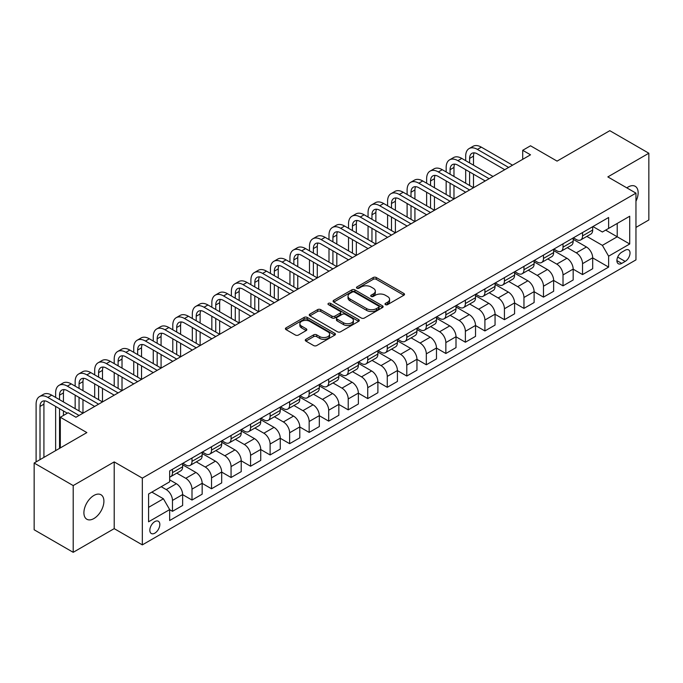 <?xml version="1.0" encoding="UTF-8"?>
<svg xmlns="http://www.w3.org/2000/svg" width="683" height="683" viewBox="0 0 683 683"><rect width="100%" height="100%" fill="white"/><g stroke="black" fill="none" stroke-linecap="round" stroke-linejoin="round"><path stroke-width="1.02" d="M385.443 304.635A1.52 0.879 0 0 0 387.585 304.635L403.875 295.235A2.169 1.255 0 0 0 404.515 294.347A2.169 1.255 0 0 0 403.875 293.459L376.282 277.529A2.169 1.255 0 0 0 373.208 277.529L356.919 286.937A1.52 0.879 0 0 0 356.475 287.552A1.52 0.879 0 0 0 356.919 288.175A1.52 0.879 0 0 0 359.07 288.175L361.179 286.954A6.941 4.004 0 0 1 370.989 286.954L373.285 288.286A6.941 4.004 0 0 1 375.317 291.12A6.941 4.004 0 0 1 373.285 293.946L371.176 295.167A1.52 0.879 0 0 0 370.732 295.782A1.52 0.879 0 0 0 371.176 296.405A1.52 0.879 0 0 0 373.328 296.405L375.437 295.184A6.941 4.004 0 0 1 385.246 295.184L387.551 296.516A6.941 4.004 0 0 1 389.583 299.35A6.941 4.004 0 0 1 387.551 302.185L385.443 303.397A1.52 0.879 0 0 0 384.999 304.02A1.52 0.879 0 0 0 385.443 304.635L385.443 303.397M93.904 518.542A14.138 8.162 120 0 0 103.142 506.086A14.138 8.162 120 0 0 100.973 494.748A14.138 8.162 120 0 0 93.904 495.457A14.138 8.162 120 0 0 84.666 507.913A14.138 8.162 120 0 0 86.835 519.242A14.138 8.162 120 0 0 93.904 518.542M635.958 201.246A14.138 8.162 120 0 0 635.224 186.305A14.138 8.162 120 0 0 628.155 187.005A14.138 8.162 120 0 0 626.832 187.868M154.828 533.15A7.069 4.081 120 0 0 159.446 526.926A7.069 4.081 120 0 0 158.362 521.257A7.069 4.081 120 0 0 154.828 521.607A7.069 4.081 120 0 0 150.209 527.839A7.069 4.081 120 0 0 151.293 533.5A7.069 4.081 120 0 0 154.828 533.15M305.899 339.323A2.169 1.255 0 0 0 305.267 340.202A2.169 1.255 0 0 0 305.899 341.09L313.642 345.564A2.169 1.255 0 0 0 316.707 345.564L334.798 335.114A2.169 1.255 0 0 0 335.438 334.226A2.169 1.255 0 0 0 334.798 333.347L307.205 317.407A2.169 1.255 0 0 0 304.131 317.407L286.04 327.857A2.169 1.255 0 0 0 285.409 328.736A2.169 1.255 0 0 0 286.04 329.624L295.397 335.029A2.169 1.255 0 0 0 298.462 335.029L306.206 330.555A2.169 1.255 0 0 0 306.838 329.667A2.169 1.255 0 0 0 306.206 328.788L301.57 326.107A5.797 3.347 0 0 1 299.871 323.742A5.797 3.347 0 0 1 303.448 320.643A5.797 3.347 0 0 1 309.766 321.369L327.942 331.861A5.797 3.347 0 0 1 329.641 334.226A5.797 3.347 0 0 1 326.056 337.325A5.797 3.347 0 0 1 319.738 336.599L316.707 334.849A2.169 1.255 0 0 0 313.642 334.849L305.899 339.323L305.899 341.09M635.958 227.413L648.85 219.969L648.85 153.231L609.799 130.684L557.072 161.12L530.52 145.786L522.708 150.303L530.52 154.81L75.941 417.262L68.129 412.745L60.317 417.262L60.317 447.92M73.201 485.579L73.201 552.316L114.206 528.642L114.206 461.904L73.201 485.579L34.15 463.031L86.869 432.587L60.317 417.262M114.206 461.904L142.329 478.134L635.958 193.135L635.958 259.881L142.329 544.88L142.329 478.134M648.85 153.231L607.844 176.906L635.958 193.135M361.324 318.03A2.169 1.255 0 0 0 364.398 318.03L382.489 307.581A2.169 1.255 0 0 0 383.12 306.693A2.169 1.255 0 0 0 382.489 305.813L354.887 289.874A2.169 1.255 0 0 0 351.822 289.874L333.731 300.324A2.169 1.255 0 0 0 333.091 301.212A2.169 1.255 0 0 0 333.731 302.091L361.324 318.03M329.044 304.968A1.52 0.879 0 0 1 330.581 305.181L330.581 303.38L358.643 319.576A2.169 1.255 0 0 1 359.284 320.464A2.169 1.255 0 0 1 358.643 321.351L340.552 331.793A2.169 1.255 0 0 1 337.487 331.793L309.886 315.862L309.886 314.086A2.169 1.255 0 0 0 309.245 314.974A2.169 1.255 0 0 0 309.886 315.862M309.886 314.086L317.629 309.621A2.169 1.255 0 0 1 320.694 309.621L331.887 316.084A2.169 1.255 0 0 0 334.952 316.084L340.091 313.113A2.169 1.255 0 0 0 340.723 312.233A2.169 1.255 0 0 0 340.091 311.346L328.438 304.618A1.52 0.879 0 0 1 327.994 303.995A1.52 0.879 0 0 1 328.933 303.184A1.52 0.879 0 0 1 330.581 303.38M73.201 552.316L34.15 529.769L34.15 463.031M625.184 250.226L621.743 252.215A6.847 3.953 120 0 0 617.27 258.251A6.847 3.953 120 0 0 618.32 263.732A6.847 3.953 120 0 0 621.743 263.399L625.184 261.41A6.847 3.953 120 0 0 629.658 255.374A6.847 3.953 120 0 0 628.608 249.893A6.847 3.953 120 0 0 625.184 250.226M592.929 226.551L602.38 232.007L608.621 228.404L608.621 217.493L169.666 470.92L169.666 481.831L148.578 494.005L148.578 521.786L169.666 509.612L169.666 520.523L608.621 267.096L608.621 256.185L602.38 245.359L586.842 236.395M608.621 228.404L629.717 216.229L629.717 244.002L608.621 256.185M114.206 528.642L142.329 544.88M522.708 150.303L522.708 159.318M605.659 230.12L617.219 236.788L617.219 223.443L629.717 216.229M602.38 245.359L617.219 236.788L629.717 244.002M148.578 507.358L163.416 498.786L151.857 492.119M169.666 509.706L172.475 511.328L172.475 500.417A8.836 5.105 -120 0 0 166.225 489.591L161.231 486.706M172.475 511.328L182.634 505.463L182.634 494.552A8.836 5.105 -120 0 0 176.385 483.726L169.666 479.85M182.634 494.637L192 500.05L192 489.139A8.836 5.105 -120 0 0 185.759 478.313L176.786 473.14M192 500.05L202.159 494.193L202.159 483.274A8.836 5.105 -120 0 0 195.91 472.457L182.634 464.79M202.159 483.368L211.534 488.78L211.534 477.869A8.836 5.105 -120 0 0 205.284 467.044L196.311 461.862M211.534 488.78L221.685 482.915L221.685 472.004A8.836 5.105 -120 0 0 215.435 461.179L202.159 453.512M221.685 472.098L231.059 477.502L231.059 466.591A8.836 5.105 -120 0 0 224.809 455.766L215.837 450.592M231.059 477.502L241.21 471.646L241.21 460.726A8.836 5.105 -120 0 0 234.961 449.909L221.685 442.243M241.21 460.82L250.584 466.233L250.584 455.322A8.836 5.105 -120 0 0 244.335 444.496L235.362 439.314M250.584 466.233L260.735 460.368L260.735 449.457A8.836 5.105 -120 0 0 254.486 438.631L241.21 430.964M260.735 449.551L270.109 454.955L270.109 444.044A8.836 5.105 -120 0 0 263.86 433.218L254.887 428.045M270.109 454.955L280.261 449.098L280.261 438.179A8.836 5.105 -120 0 0 274.02 427.362L260.735 419.695M280.261 438.273L289.635 443.685L289.635 432.774A8.836 5.105 -120 0 0 283.385 421.949L274.421 416.767M289.635 443.685L299.794 437.82L299.794 426.909A8.836 5.105 -120 0 0 293.545 416.084L280.261 408.417M299.794 427.003L309.16 432.407L309.16 421.496A8.836 5.105 -120 0 0 302.919 410.671L293.946 405.497M309.16 432.407L319.32 426.551L319.32 415.64A8.836 5.105 -120 0 0 313.07 404.814L299.794 397.147M319.32 415.725L328.694 421.138L328.694 410.227A8.836 5.105 -120 0 0 322.444 399.401L313.471 394.219M328.694 421.138L338.845 415.273L338.845 404.362A8.836 5.105 -120 0 0 332.595 393.536L319.32 385.869M338.845 404.456L348.219 409.86L348.219 398.949A8.836 5.105 -120 0 0 341.97 388.132L332.997 382.95M348.219 409.86L358.37 404.003L358.37 393.092A8.836 5.105 -120 0 0 352.121 382.267L338.845 374.6M358.37 393.177L367.744 398.59L367.744 387.679A8.836 5.105 -120 0 0 361.495 376.854L352.522 371.672M367.744 398.59L377.895 392.725L377.895 381.814A8.836 5.105 -120 0 0 371.646 370.989L358.37 363.322M377.895 381.908L387.27 387.312L387.27 376.401A8.836 5.105 -120 0 0 381.02 365.584L372.047 360.402M387.27 387.312L397.421 381.456L397.421 370.545A8.836 5.105 -120 0 0 391.18 359.719L377.895 352.052M397.421 370.63L406.795 376.043L406.795 365.132A8.836 5.105 -120 0 0 400.545 354.306L391.581 349.124M406.795 376.043L416.954 370.177L416.954 359.267A8.836 5.105 -120 0 0 410.705 348.441L397.421 340.783M416.954 359.36L426.32 364.773L426.32 353.854A8.836 5.105 -120 0 0 420.079 343.037L411.106 337.854M426.32 364.773L436.48 358.908L436.48 347.997A8.836 5.105 -120 0 0 430.23 337.171L416.954 329.505M436.48 348.082L445.854 353.495L445.854 342.584A8.836 5.105 -120 0 0 439.604 331.759L430.631 326.576M445.854 353.495L456.005 347.63L456.005 336.719A8.836 5.105 -120 0 0 449.755 325.893L436.48 318.235M456.005 336.813L465.379 342.226L465.379 331.306A8.836 5.105 -120 0 0 459.13 320.489L450.157 315.307M465.379 342.226L475.53 336.36L475.53 325.45A8.836 5.105 -120 0 0 469.281 314.624L456.005 306.957M475.53 325.535L484.904 330.948L484.904 320.037A8.836 5.105 -120 0 0 478.655 309.211L469.682 304.029M484.904 330.948L495.055 325.082L495.055 314.171A8.836 5.105 -120 0 0 488.806 303.346L475.53 295.688M495.055 314.265L504.43 319.678L504.43 308.759A8.836 5.105 -120 0 0 498.18 297.942L489.207 292.759M504.43 319.678L514.581 313.813L514.581 302.902A8.836 5.105 -120 0 0 508.34 292.076L495.055 284.41M514.581 302.987L523.955 308.4L523.955 297.489A8.836 5.105 -120 0 0 517.705 286.664L508.741 281.481M523.955 308.4L534.115 302.535L534.115 291.624A8.836 5.105 -120 0 0 527.865 280.807L514.581 273.14M534.115 291.718L543.48 297.131L543.48 286.211A8.836 5.105 -120 0 0 537.239 275.394L528.266 270.212M543.48 297.131L553.64 291.265L553.64 280.354A8.836 5.105 -120 0 0 547.39 269.529L534.115 261.862M553.64 280.44L563.014 285.853L563.014 274.942A8.836 5.105 -120 0 0 556.765 264.116L547.792 258.942M563.014 285.853L573.165 279.987L573.165 269.076A8.836 5.105 -120 0 0 566.916 258.259L553.64 250.593M573.165 269.17L582.539 274.583L582.539 263.664A8.836 5.105 -120 0 0 576.29 252.847L567.317 247.664M582.539 274.583L592.69 268.718L592.69 257.807A8.836 5.105 -120 0 0 586.441 246.981L573.165 239.315M573.396 237.829L576.29 239.494A8.836 5.105 -120 0 0 580.704 239.938A8.836 5.105 -120 0 0 582.539 235.891L582.539 232.553M553.87 249.099L556.765 250.772A8.836 5.105 -120 0 0 561.178 251.207A8.836 5.105 -120 0 0 563.014 247.161L563.014 243.822M534.345 260.377L537.239 262.041A8.836 5.105 -120 0 0 541.653 262.477A8.836 5.105 -120 0 0 543.48 258.439L543.48 255.101M514.82 271.646L517.705 273.32A8.836 5.105 -120 0 0 522.128 273.755A8.836 5.105 -120 0 0 523.955 269.708L523.955 266.37M495.295 282.924L498.18 284.589A8.836 5.105 -120 0 0 502.603 285.024A8.836 5.105 -120 0 0 504.43 280.986L504.43 277.648M475.769 294.194L478.655 295.867A8.836 5.105 -120 0 0 483.077 296.302A8.836 5.105 -120 0 0 484.904 292.256L484.904 288.918M456.235 305.472L459.13 307.137A8.836 5.105 -120 0 0 463.544 307.572A8.836 5.105 -120 0 0 465.379 303.534L465.379 300.196M436.71 316.741L439.604 318.415A8.836 5.105 -120 0 0 444.018 318.85A8.836 5.105 -120 0 0 445.854 314.803L445.854 311.465M417.185 328.019L420.079 329.684A8.836 5.105 -120 0 0 424.493 330.12A8.836 5.105 -120 0 0 426.32 326.081L426.32 322.743M397.66 339.289L400.545 340.962A8.836 5.105 -120 0 0 404.968 341.398A8.836 5.105 -120 0 0 406.795 337.351L406.795 334.013M378.134 350.567L381.02 352.232A8.836 5.105 -120 0 0 385.443 352.667A8.836 5.105 -120 0 0 387.27 348.629L387.27 345.291M358.609 361.836L361.495 363.51A8.836 5.105 -120 0 0 365.917 363.945A8.836 5.105 -120 0 0 367.744 359.898L367.744 356.56M339.075 373.114L341.97 374.779A8.836 5.105 -120 0 0 346.383 375.215A8.836 5.105 -120 0 0 348.219 371.168L348.219 367.838M319.55 384.384L322.444 386.057A8.836 5.105 -120 0 0 326.858 386.493A8.836 5.105 -120 0 0 328.694 382.446L328.694 379.108M300.025 395.662L302.919 397.327A8.836 5.105 -120 0 0 307.333 397.762A8.836 5.105 -120 0 0 309.16 393.715L309.16 390.386M280.5 406.931L283.385 408.605A8.836 5.105 -120 0 0 287.808 409.04A8.836 5.105 -120 0 0 289.635 404.993L289.635 401.655M260.974 418.209L263.86 419.874A8.836 5.105 -120 0 0 268.282 420.31A8.836 5.105 -120 0 0 270.109 416.263L270.109 412.933M241.449 429.479L244.335 431.144A8.836 5.105 -120 0 0 248.757 431.588A8.836 5.105 -120 0 0 250.584 427.541L250.584 424.203M221.915 440.757L224.809 442.422A8.836 5.105 -120 0 0 229.223 442.857A8.836 5.105 -120 0 0 231.059 438.81L231.059 435.481M202.39 452.026L205.284 453.691A8.836 5.105 -120 0 0 209.698 454.135A8.836 5.105 -120 0 0 211.534 450.088L211.534 446.75M182.865 463.296L185.759 464.969A8.836 5.105 -120 0 0 190.173 465.405A8.836 5.105 -120 0 0 192 461.358L192 458.02M592.69 257.892L608.621 267.096M580.704 239.938L590.863 234.073A8.836 5.105 -120 0 0 592.69 230.026L592.69 226.688M561.178 251.207L571.338 245.342A8.836 5.105 -120 0 0 573.165 241.304L573.165 237.966M541.653 262.477L551.804 256.62A8.836 5.105 -120 0 0 553.64 252.573L553.64 249.235M522.128 273.755L532.279 267.89A8.836 5.105 -120 0 0 534.115 263.843L534.115 260.513M502.603 285.024L512.754 279.168A8.836 5.105 -120 0 0 514.581 275.121L514.581 271.783M483.077 296.302L493.228 290.437A8.836 5.105 -120 0 0 495.055 286.39L495.055 283.061M463.544 307.572L473.703 301.715A8.836 5.105 -120 0 0 475.53 297.668L475.53 294.33M444.018 318.85L454.178 312.985A8.836 5.105 -120 0 0 456.005 308.938L456.005 305.608M424.493 330.12L434.644 324.263A8.836 5.105 -120 0 0 436.48 320.216L436.48 316.878M404.968 341.398L415.119 335.532A8.836 5.105 -120 0 0 416.954 331.486L416.954 328.156M385.443 352.667L395.594 346.81A8.836 5.105 -120 0 0 397.421 342.764L397.421 339.425M365.917 363.945L376.068 358.08A8.836 5.105 -120 0 0 377.895 354.033L377.895 350.695M346.383 375.215L356.543 369.358A8.836 5.105 -120 0 0 358.37 365.311L358.37 361.973M326.858 386.493L337.018 380.627A8.836 5.105 -120 0 0 338.845 376.581L338.845 373.242M307.333 397.762L317.484 391.905A8.836 5.105 -120 0 0 319.32 387.859L319.32 384.52M287.808 409.04L297.959 403.175A8.836 5.105 -120 0 0 299.794 399.128L299.794 395.79M268.282 420.31L278.433 414.453A8.836 5.105 -120 0 0 280.261 410.406L280.261 407.068M248.757 431.588L258.908 425.722A8.836 5.105 -120 0 0 260.735 421.676L260.735 418.337M229.223 442.857L239.383 437A8.836 5.105 -120 0 0 241.21 432.954L241.21 429.616M209.698 454.135L219.858 448.27A8.836 5.105 -120 0 0 221.685 444.223L221.685 440.885M190.173 465.405L200.324 459.548A8.836 5.105 -120 0 0 202.159 455.501L202.159 452.163M169.666 477.041A8.836 5.105 -120 0 0 170.648 476.683L180.799 470.818A8.836 5.105 -120 0 0 182.634 466.771L182.634 463.433M170.648 476.683A8.836 5.105 -120 0 0 172.475 472.636L172.475 469.298M163.416 498.786L169.666 509.612M386.049 304.849L387.551 303.986A6.941 4.004 0 0 0 389.583 301.152L389.583 299.35M375.317 291.12L375.317 292.922A6.941 4.004 0 0 1 373.285 295.756L371.783 296.618M403.849 295.252L376.282 279.33A2.169 1.255 0 0 0 373.208 279.33L357.525 288.388M382.463 307.598L354.887 291.684A2.169 1.255 0 0 0 351.822 291.684L333.756 302.108M378.655 307.316A1.52 0.879 0 0 0 379.099 306.693A1.52 0.879 0 0 0 378.655 306.078L354.426 292.093A1.52 0.879 0 0 0 352.283 292.093L350.055 293.374A6.941 4.004 0 0 0 348.023 296.209A6.941 4.004 0 0 0 350.055 299.043L366.617 308.596A6.941 4.004 0 0 0 376.435 308.596L378.655 307.316L378.655 309.117A1.52 0.879 0 0 0 379.099 308.503L379.099 306.693M348.023 296.209L348.023 298.01A6.941 4.004 0 0 0 350.055 300.844L350.055 299.043M378.655 309.117L376.435 310.406A6.941 4.004 0 0 1 366.617 310.406L350.055 300.844M309.911 315.879L317.629 311.422L317.629 309.621M340.723 312.233L340.723 314.035A2.169 1.255 0 0 1 340.091 314.923L334.952 317.885A2.169 1.255 0 0 1 331.887 317.885L320.694 311.422A2.169 1.255 0 0 0 317.629 311.422M330.581 305.181L358.618 321.369M343.506 322.786A5.797 3.347 0 0 0 349.824 323.511A5.797 3.347 0 0 0 353.401 320.421A5.797 3.347 0 0 0 351.702 318.047L345.308 314.351A2.169 1.255 0 0 0 342.234 314.351L337.103 317.322A2.169 1.255 0 0 0 336.463 318.201A2.169 1.255 0 0 0 337.103 319.089L343.506 322.786L343.506 324.587A5.797 3.347 0 0 0 349.824 325.313A5.797 3.347 0 0 0 353.401 322.222L353.401 320.421M336.463 318.201L336.463 320.011A2.169 1.255 0 0 0 337.103 320.89L337.103 319.089M343.506 324.587L337.103 320.89M329.641 334.226L329.641 336.036A5.797 3.347 0 0 1 326.056 339.127A5.797 3.347 0 0 1 319.738 338.401L316.707 336.651A2.169 1.255 0 0 0 313.642 336.651L305.924 341.107M299.871 323.742L299.871 325.543A5.797 3.347 0 0 0 301.57 327.908L301.57 326.107M306.172 330.572L301.57 327.908M334.772 335.131L307.205 319.209A2.169 1.255 0 0 0 304.131 319.209L286.066 329.641L286.04 327.857M465.686 160.667L465.686 156.159A16.571 9.562 60 0 1 469.119 148.578L473.029 146.324A16.571 9.562 60 0 1 481.31 147.144L512.557 165.184M469.119 148.578A16.571 9.562 60 0 1 477.408 149.398L508.647 167.437M504.746 169.691L477.408 153.906A11.048 6.378 -120 0 0 471.885 153.359A11.048 6.378 -120 0 0 469.597 158.413L469.597 162.921M474.19 152.847A11.048 6.378 -120 0 0 473.498 156.159L473.498 165.184M469.597 171.945L469.597 185.469M473.498 174.199L473.498 187.731L442.26 169.691L438.349 171.945L469.597 189.985M465.686 183.215L465.686 169.691M446.161 171.945L446.161 167.437A16.571 9.562 60 0 1 449.593 159.848L453.503 157.594A16.571 9.562 60 0 1 461.785 158.413L493.024 176.453M449.593 159.848A16.571 9.562 60 0 1 457.883 160.667L489.122 178.707M485.22 180.961L457.883 165.184A11.048 6.378 -120 0 0 452.359 164.637A11.048 6.378 -120 0 0 450.071 169.691L450.071 174.199M454.665 164.125A11.048 6.378 -120 0 0 453.973 167.437L453.973 176.453M450.071 183.215L450.071 196.747M453.973 185.469L453.973 199.001L422.734 180.961L418.824 183.215L450.071 201.254M446.161 194.493L446.161 180.961M465.686 192.239L438.349 176.453A11.048 6.378 -120 0 0 432.826 175.907A11.048 6.378 -120 0 0 430.538 180.961L430.538 185.469M435.139 175.394A11.048 6.378 -120 0 0 434.448 178.707L434.448 187.731M430.538 194.493L430.538 208.016M434.448 196.747L434.448 210.279L403.201 192.239L399.299 194.493L430.538 212.533M426.636 205.762L426.636 192.239M426.636 183.215L426.636 178.707A16.571 9.562 60 0 1 430.068 171.126A16.571 9.562 60 0 1 438.349 171.945M430.068 171.126L433.97 168.872A16.571 9.562 60 0 1 442.26 169.691M446.161 203.508L418.824 187.731A11.048 6.378 -120 0 0 413.3 187.176A11.048 6.378 -120 0 0 411.012 192.239L411.012 196.747M415.614 186.672A11.048 6.378 -120 0 0 414.923 189.985L414.923 199.001M411.012 205.762L411.012 219.294M414.923 208.016L414.923 221.548L383.675 203.508L379.774 205.762L411.012 223.802M407.111 217.04L407.111 203.508M407.111 194.493L407.111 189.985A16.571 9.562 60 0 1 410.543 182.395A16.571 9.562 60 0 1 418.824 183.215M410.543 182.395L414.444 180.141A16.571 9.562 60 0 1 422.734 180.961M426.636 214.786L399.299 199.001A11.048 6.378 -120 0 0 393.775 198.454A11.048 6.378 -120 0 0 391.487 203.508L391.487 208.016M396.089 197.942A11.048 6.378 -120 0 0 395.397 201.254L395.397 210.279M391.487 217.04L391.487 230.564M395.397 219.294L395.397 232.818L364.15 214.786L360.248 217.04L391.487 235.08M387.585 228.31L387.585 214.786M387.585 205.762L387.585 201.254A16.571 9.562 60 0 1 391.017 193.673A16.571 9.562 60 0 1 399.299 194.493M391.017 193.673L394.919 191.419A16.571 9.562 60 0 1 403.201 192.239M407.111 226.056L379.774 210.279A11.048 6.378 -120 0 0 374.25 209.724A11.048 6.378 -120 0 0 371.962 214.786L371.962 219.294M376.555 209.22A11.048 6.378 -120 0 0 375.863 212.533L375.863 221.548M371.962 228.31L371.962 241.842M375.863 230.564L375.863 244.096L344.625 226.056L340.723 228.31L371.962 246.35M368.06 239.588L368.06 226.056M368.06 217.04L368.06 212.533A16.571 9.562 60 0 1 371.484 204.943A16.571 9.562 60 0 1 379.774 205.762M371.484 204.943L375.394 202.689A16.571 9.562 60 0 1 383.675 203.508M387.585 237.334L360.248 221.548A11.048 6.378 -120 0 0 354.725 221.002A11.048 6.378 -120 0 0 352.437 226.056L352.437 230.564M357.03 220.489A11.048 6.378 -120 0 0 356.338 223.802L356.338 232.818M352.437 239.588L352.437 253.111M356.338 241.842L356.338 255.365L325.099 237.334L321.189 239.588L352.437 257.628M348.526 250.857L348.526 237.334M348.526 228.31L348.526 223.802A16.571 9.562 60 0 1 351.958 216.221A16.571 9.562 60 0 1 360.248 217.04M351.958 216.221L355.869 213.967A16.571 9.562 60 0 1 364.15 214.786M368.06 248.603L340.723 232.826A11.048 6.378 -120 0 0 335.199 232.271A11.048 6.378 -120 0 0 332.911 237.334L332.911 241.842M337.504 231.768A11.048 6.378 -120 0 0 336.813 235.08L336.813 244.096M332.911 250.857L332.911 264.389M336.813 253.111L336.813 266.643L305.574 248.603L301.664 250.857L332.911 268.897M329.001 262.135L329.001 248.603M329.001 239.588L329.001 235.08A16.571 9.562 60 0 1 332.433 227.49A16.571 9.562 60 0 1 340.723 228.31M332.433 227.49L336.343 225.236A16.571 9.562 60 0 1 344.625 226.056M348.526 259.881L321.189 244.096A11.048 6.378 -120 0 0 315.666 243.549A11.048 6.378 -120 0 0 313.377 248.603L313.377 253.111M317.979 243.037A11.048 6.378 -120 0 0 317.288 246.35L317.288 255.365M313.377 262.135L313.377 275.659M317.288 264.389L317.288 277.913L286.04 259.881L282.139 262.135L313.377 280.175M309.476 273.405L309.476 259.881M309.476 250.857L309.476 246.35A16.571 9.562 60 0 1 312.908 238.768A16.571 9.562 60 0 1 321.189 239.588M312.908 238.768L316.81 236.514A16.571 9.562 60 0 1 325.099 237.334M329.001 271.151L301.664 255.365A11.048 6.378 -120 0 0 296.14 254.819A11.048 6.378 -120 0 0 293.852 259.881L293.852 264.389M298.454 254.315A11.048 6.378 -120 0 0 297.762 257.628L297.762 266.643M293.852 273.405L293.852 286.937M297.762 275.659L297.762 289.191L266.515 271.151L262.614 273.405L293.852 291.445M289.951 284.683L289.951 271.151M289.951 262.135L289.951 257.628A16.571 9.562 60 0 1 293.383 250.038A16.571 9.562 60 0 1 301.664 250.857M293.383 250.038L297.284 247.784A16.571 9.562 60 0 1 305.574 248.603M309.476 282.429L282.139 266.643A11.048 6.378 -120 0 0 276.615 266.097A11.048 6.378 -120 0 0 274.327 271.151L274.327 275.659M278.929 265.585A11.048 6.378 -120 0 0 278.237 268.897L278.237 277.913M274.327 284.683L274.327 298.206M278.237 286.937L278.237 300.46L246.99 282.429L243.088 284.683L274.327 302.714M270.425 295.952L270.425 282.429M270.425 273.405L270.425 268.897A16.571 9.562 60 0 1 273.857 261.316A16.571 9.562 60 0 1 282.139 262.135M273.857 261.316L277.759 259.062A16.571 9.562 60 0 1 286.04 259.881M289.951 293.699L262.614 277.913A11.048 6.378 -120 0 0 257.09 277.366A11.048 6.378 -120 0 0 254.802 282.429L254.802 286.937M259.395 276.863A11.048 6.378 -120 0 0 258.703 280.175L258.703 289.191M254.802 295.952L254.802 309.484M258.703 298.206L258.703 311.738L227.465 293.699L223.563 295.952L254.802 313.992M250.9 307.23L250.9 293.699M250.9 284.683L250.9 280.175A16.571 9.562 60 0 1 254.324 272.585A16.571 9.562 60 0 1 262.614 273.405M254.324 272.585L258.234 270.331A16.571 9.562 60 0 1 266.515 271.151M270.425 304.977L243.088 289.191A11.048 6.378 -120 0 0 237.564 288.644A11.048 6.378 -120 0 0 235.276 293.699L235.276 298.206M239.87 288.132A11.048 6.378 -120 0 0 239.178 291.445L239.178 300.46M235.276 307.23L235.276 320.754M239.178 309.484L239.178 323.008L207.939 304.977L204.029 307.23L235.276 325.262M231.366 318.5L231.366 304.977M231.366 295.952L231.366 291.445A16.571 9.562 60 0 1 234.798 283.863A16.571 9.562 60 0 1 243.088 284.683M234.798 283.863L238.709 281.609A16.571 9.562 60 0 1 246.99 282.429M250.9 316.246L223.563 300.46A11.048 6.378 -120 0 0 218.039 299.914A11.048 6.378 -120 0 0 215.751 304.977L215.751 309.484M220.344 299.41A11.048 6.378 -120 0 0 219.653 302.723L219.653 311.738M215.751 318.5L215.751 332.032M219.653 320.754L219.653 334.286L188.414 316.246L184.504 318.5L215.751 336.54M211.841 329.778L211.841 316.246M211.841 307.23L211.841 302.723A16.571 9.562 60 0 1 215.273 295.133A16.571 9.562 60 0 1 223.563 295.952M215.273 295.133L219.183 292.879A16.571 9.562 60 0 1 227.465 293.699M231.366 327.524L204.029 311.738A11.048 6.378 -120 0 0 198.505 311.192A11.048 6.378 -120 0 0 196.217 316.246L196.217 320.754M200.819 310.68A11.048 6.378 -120 0 0 200.128 313.992L200.128 323.008M196.217 329.778L196.217 343.301M200.128 332.032L200.128 345.555L168.88 327.524L164.979 329.778L196.217 347.809M192.316 341.048L192.316 327.524M192.316 318.5L192.316 313.992A16.571 9.562 60 0 1 195.748 306.411A16.571 9.562 60 0 1 204.029 307.23M195.748 306.411L199.649 304.148A16.571 9.562 60 0 1 207.939 304.977M211.841 338.794L184.504 323.008A11.048 6.378 -120 0 0 178.98 322.461A11.048 6.378 -120 0 0 176.692 327.524L176.692 332.032M181.294 321.958A11.048 6.378 -120 0 0 180.602 325.262L180.602 334.286M176.692 341.048L176.692 354.579M180.602 343.301L180.602 356.833L149.355 338.794L145.453 341.048L176.692 359.087M172.79 352.326L172.79 338.794M172.79 329.778L172.79 325.262A16.571 9.562 60 0 1 176.223 317.68A16.571 9.562 60 0 1 184.504 318.5M176.223 317.68L180.124 315.426A16.571 9.562 60 0 1 188.414 316.246M192.316 350.072L164.979 334.286A11.048 6.378 -120 0 0 159.455 333.739A11.048 6.378 -120 0 0 157.167 338.794L157.167 343.301M161.769 333.227A11.048 6.378 -120 0 0 161.077 336.54L161.077 345.555M157.167 352.326L157.167 365.849M161.077 354.579L161.077 368.103L129.83 350.072L125.928 352.326L157.167 370.357M153.265 363.595L153.265 350.072M153.265 341.048L153.265 336.54A16.571 9.562 60 0 1 156.697 328.958A16.571 9.562 60 0 1 164.979 329.778M156.697 328.958L160.599 326.696A16.571 9.562 60 0 1 168.88 327.524M172.79 361.341L145.453 345.555A11.048 6.378 -120 0 0 139.93 345.009A11.048 6.378 -120 0 0 137.642 350.072L137.642 354.579M142.235 344.505A11.048 6.378 -120 0 0 141.543 347.809L141.543 356.833M137.642 363.595L137.642 377.127M141.543 365.849L141.543 379.381L110.304 361.341L106.403 363.595L137.642 381.635M133.74 374.873L133.74 361.341M133.74 352.326L133.74 347.809A16.571 9.562 60 0 1 137.163 340.228A16.571 9.562 60 0 1 145.453 341.048M137.163 340.228L141.074 337.974A16.571 9.562 60 0 1 149.355 338.794M153.265 372.611L125.928 356.833A11.048 6.378 -120 0 0 120.404 356.287A11.048 6.378 -120 0 0 118.116 361.341L118.116 365.849M122.709 355.775A11.048 6.378 -120 0 0 122.018 359.087L122.018 368.103M118.116 374.873L118.116 388.396M122.018 377.127L122.018 390.65L90.779 372.611L86.869 374.873L118.116 392.904M114.206 386.143L114.206 372.619M114.206 363.595L114.206 359.087A16.571 9.562 60 0 1 117.638 351.506A16.571 9.562 60 0 1 125.928 352.326M117.638 351.506L121.548 349.244A16.571 9.562 60 0 1 129.83 350.072M133.74 383.889L106.403 368.103A11.048 6.378 -120 0 0 100.879 367.556A11.048 6.378 -120 0 0 98.591 372.619L98.591 377.127M103.184 367.053A11.048 6.378 -120 0 0 102.493 370.357L102.493 379.381M98.591 386.143L98.591 399.675M102.493 388.396L102.493 401.928L71.254 383.889L67.344 386.143L98.591 404.182M94.681 397.421L94.681 383.889M94.681 374.873L94.681 370.357A16.571 9.562 60 0 1 98.113 362.775A16.571 9.562 60 0 1 106.403 363.595M98.113 362.775L102.023 360.522A16.571 9.562 60 0 1 110.304 361.341M114.206 395.158L86.869 379.381A11.048 6.378 -120 0 0 81.345 378.834A11.048 6.378 -120 0 0 79.057 383.889L79.057 388.396M83.659 378.322A11.048 6.378 -120 0 0 82.967 381.635L82.967 390.65M79.057 397.421L79.057 410.944M82.967 399.675L82.967 413.198L51.72 395.158L47.819 397.421L79.057 415.452M75.156 408.69L75.156 395.158M75.156 386.143L75.156 381.635A16.571 9.562 60 0 1 78.588 374.045A16.571 9.562 60 0 1 86.869 374.873M78.588 374.045L82.489 371.791A16.571 9.562 60 0 1 90.779 372.611M94.681 406.436L67.344 390.65A11.048 6.378 -120 0 0 61.82 390.104A11.048 6.378 -120 0 0 59.532 395.158L59.532 399.675M64.134 389.6A11.048 6.378 -120 0 0 63.442 392.904L63.442 401.928M59.532 408.69L59.532 448.372M63.442 410.944L63.442 415.452M55.63 450.626L55.63 406.436M55.63 397.421L55.63 392.904A16.571 9.562 60 0 1 59.062 385.323A16.571 9.562 60 0 1 67.344 386.143M59.062 385.323L62.964 383.069A16.571 9.562 60 0 1 71.254 383.889M67.344 413.198L47.819 401.928A11.048 6.378 -120 0 0 42.295 401.382A11.048 6.378 -120 0 0 40.007 406.436L40.007 459.65M44.608 400.87A11.048 6.378 -120 0 0 43.917 404.182L43.917 457.397M36.105 461.904L36.105 404.182A16.571 9.562 60 0 1 39.537 396.592A16.571 9.562 60 0 1 47.819 397.421M39.537 396.592L43.439 394.339A16.571 9.562 60 0 1 51.72 395.158M166.225 489.591L176.385 483.726M185.759 478.313L195.91 472.457M205.284 467.044L215.435 461.179M224.809 455.766L234.961 449.909M244.335 444.496L254.486 438.631M263.86 433.218L274.02 427.362M283.385 421.949L293.545 416.084M302.919 410.671L313.07 404.814M322.444 399.401L332.595 393.536M341.97 388.132L352.121 382.267M361.495 376.854L371.646 370.989M381.02 365.584L391.18 359.719M400.545 354.306L410.705 348.441M420.079 343.037L430.23 337.171M439.604 331.759L449.755 325.893M459.13 320.489L469.281 314.624M478.655 309.211L488.806 303.346M498.18 297.942L508.34 292.076M517.705 286.664L527.865 280.807M537.239 275.394L547.39 269.529M556.765 264.116L566.916 258.259M576.29 252.847L586.441 246.981M582.539 235.891L592.69 230.026M582.539 263.664L592.69 257.807M563.014 274.942L573.165 269.076M563.014 247.161L573.165 241.304M543.48 286.211L553.64 280.354M543.48 258.439L553.64 252.573M523.955 297.489L534.115 291.624M523.955 269.708L534.115 263.843M504.43 308.759L514.581 302.902M504.43 280.986L514.581 275.121M484.904 320.037L495.055 314.171M484.904 292.256L495.055 286.39M465.379 331.306L475.53 325.45M465.379 303.534L475.53 297.668M445.854 342.584L456.005 336.719M445.854 314.803L456.005 308.938M426.32 353.854L436.48 347.997M426.32 326.081L436.48 320.216M406.795 365.132L416.954 359.267M406.795 337.351L416.954 331.486M387.27 376.401L397.421 370.545M387.27 348.629L397.421 342.764M367.744 387.679L377.895 381.814M367.744 359.898L377.895 354.033M348.219 398.949L358.37 393.092M348.219 371.168L358.37 365.311M328.694 410.227L338.845 404.362M328.694 382.446L338.845 376.581M309.16 421.496L319.32 415.64M309.16 393.715L319.32 387.859M289.635 432.774L299.794 426.909M289.635 404.993L299.794 399.128M270.109 444.044L280.261 438.179M270.109 416.263L280.261 410.406M250.584 455.322L260.735 449.457M250.584 427.541L260.735 421.676M231.059 466.591L241.21 460.726M231.059 438.81L241.21 432.954M211.534 477.869L221.685 472.004M211.534 450.088L221.685 444.223M192 489.139L202.159 483.274M192 461.358L202.159 455.501M172.475 500.417L182.634 494.552M172.475 472.636L182.634 466.771M617.697 257.09L625.184 261.41M616.903 260.599L621.743 263.399M387.551 303.986L387.551 302.185M371.176 296.405L371.176 295.167M373.285 295.756L373.285 293.946M356.919 288.175L356.919 286.937M373.208 279.33L373.208 277.529M376.282 279.33L376.282 277.529M403.875 295.235L403.875 293.459M333.731 302.091L333.731 300.324M351.822 291.684L351.822 289.874M354.887 291.684L354.887 289.874M382.489 307.581L382.489 305.813M366.617 310.406L366.617 308.596M376.435 310.406L376.435 308.596M320.694 311.422L320.694 309.621M331.887 317.885L331.887 316.084M334.952 317.885L334.952 316.084M340.091 314.923L340.091 313.113M358.643 321.351L358.643 319.576M313.642 336.651L313.642 334.849M316.707 336.651L316.707 334.849M319.738 338.401L319.738 336.599M306.206 330.555L306.206 328.788M304.131 319.209L304.131 317.407M307.205 319.209L307.205 317.407M334.798 335.114L334.798 333.347M481.31 147.144L477.408 149.398M473.498 156.159L469.597 158.413M461.785 158.413L457.883 160.667M453.973 167.437L450.071 169.691M434.448 178.707L430.538 180.961M414.923 189.985L411.012 192.239M395.397 201.254L391.487 203.508M375.863 212.533L371.962 214.786M356.338 223.802L352.437 226.056M336.813 235.08L332.911 237.334M317.288 246.35L313.377 248.603M297.762 257.628L293.852 259.881M278.237 268.897L274.327 271.151M258.703 280.175L254.802 282.429M239.178 291.445L235.276 293.699M219.653 302.723L215.751 304.977M200.128 313.992L196.217 316.246M180.602 325.262L176.692 327.524M161.077 336.54L157.167 338.794M141.543 347.809L137.642 350.072M122.018 359.087L118.116 361.341M102.493 370.357L98.591 372.619M82.967 381.635L79.057 383.889M63.442 392.904L59.532 395.158M43.917 404.182L40.007 406.436"/></g></svg>
